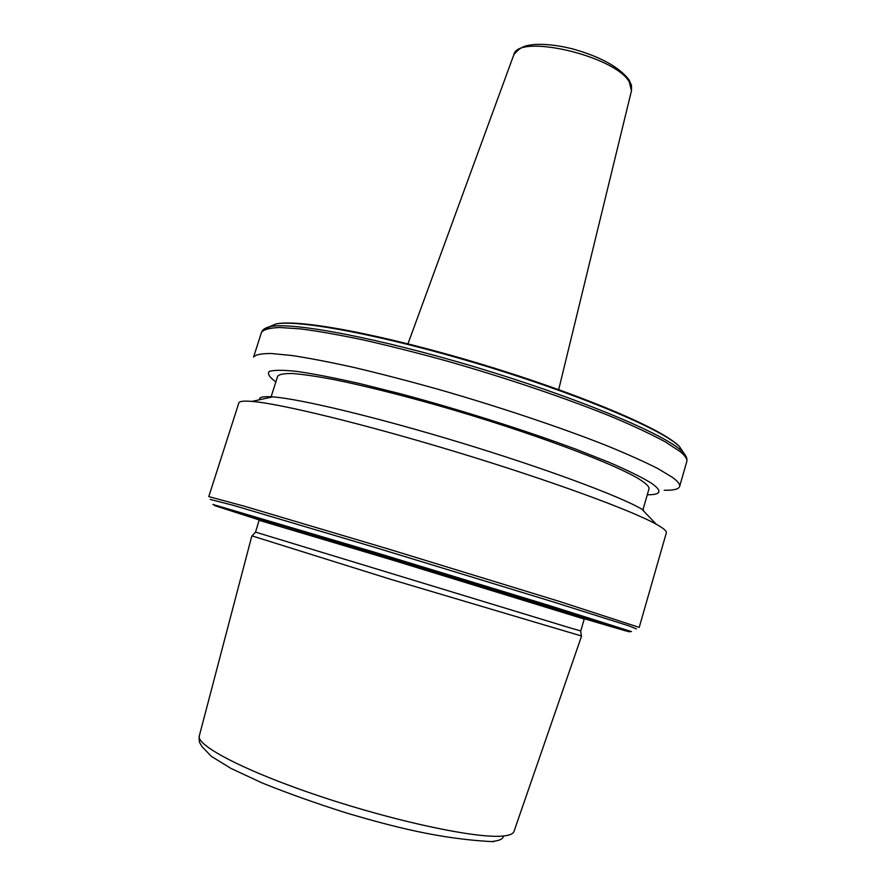 <?xml version="1.0" encoding="UTF-8"?>
<svg xmlns="http://www.w3.org/2000/svg" width="886" height="886" viewBox="0 0 886 886"><rect width="100%" height="100%" fill="white"/><g stroke="black" fill="none" stroke-linecap="round" stroke-linejoin="round"><path stroke-width="1.33" d="M571.957 628.451L255.545 532.121L259.1 520.281L392.797 560.173L584.239 619.059L580.784 630.91L571.957 628.451M584.417 618.517C604.861 624.508 607.962 625.217 593.709 620.632L287.252 527.192C237.26 512.352 227.923 509.86 259.255 519.728M658.376 525.442L656.293 524.257C631.729 510.436 550.195 480.489 457.331 452.281C364.467 424.062 280.065 403.584 251.956 401.413C243.716 400.738 239.342 401.247 238.843 402.942L208.775 496.603L244.027 506.116L389.087 549.231L559.055 601.317L639.216 627.388L666.338 532.829C666.804 531.312 664.157 528.853 658.376 525.442M643.646 510.17L641.685 509.029C618.483 495.662 544.281 468.074 460.288 442.568C376.295 417.029 299.291 398.678 272.567 396.884C263.009 396.219 258.723 397.161 259.698 399.708M642.959 509.76L648.951 488.994C649.516 487.134 647.035 484.354 641.519 480.655C619.126 465.25 528.698 431.305 436.743 405.123C397.692 394.148 363.792 385.709 335.052 379.806C317.731 376.517 303.743 374.435 293.078 373.549C284.45 373.349 279.311 374.224 277.672 376.196L270.972 397.227M647.289 494.753C661.244 494.897 662.617 491.043 651.443 483.191C642.261 477.543 628.407 470.699 609.878 462.647L576.476 449.423C525.963 430.596 459.934 409.675 400.926 393.905L359.727 383.583C334.886 377.968 314.087 373.925 297.342 371.455C283.265 369.927 273.896 369.927 269.233 371.455C267.207 373.759 269.422 377.248 275.856 381.899M672.241 477.222L657.49 468.373C643.79 461.44 626.258 453.621 604.905 444.927C559.398 426.997 498.242 406.53 438.138 389.275C408.457 380.98 380.615 373.759 354.633 367.601C330.279 362.186 309.391 358.165 291.948 355.519L271.393 353.514C261.436 353.459 255.5 354.655 253.573 357.091L261.492 332.394C263.563 329.514 269.632 327.886 279.71 327.499L300.42 328.883C317.952 331.131 338.906 334.819 363.293 339.925C389.319 345.817 417.151 352.838 446.81 361.012C506.825 378.089 567.771 398.789 613.001 417.284C634.232 426.277 651.62 434.45 665.164 441.793L679.706 451.273C685.166 455.648 687.514 459.092 686.761 461.606L679.617 486.536C680.271 484.376 677.812 481.275 672.241 477.222M581.371 635.96L391.036 579.433L252.078 535.908M664.234 490.257C673.537 490.445 678.665 489.205 679.617 486.536M631.474 90.737L629.215 81.833C614.762 55.685 517.612 33.291 513.825 54.766L513.747 54.965M459.612 357.734L508.032 372.441M631.485 631.607L549.364 605.548L374.7 552.266L212.85 504.422M584.339 618.727C627.521 631.563 639.847 634.974 621.319 628.96L322.858 537.647L214.445 505.552L259.199 519.938M636.469 628.905L628.639 625.771L553.318 601.937L375.066 547.448L233.771 505.474L210.226 499.405M686.495 457.475L682.242 451.461L679.462 449.069C658.121 431.371 573.098 396.319 475.915 367.236C378.732 338.098 293.521 322.083 270.894 326.491L264.017 329.105M683.77 453.1L679.418 446.489L676.671 444.107C655.574 426.487 572.278 391.989 477.189 363.548C382.11 335.041 298.493 319.481 276.011 323.933L268.713 327M674.18 442.203C652.65 424.948 574.427 392.409 483.878 364.921C393.34 337.389 310.233 320.909 282.745 323.268M274.317 324.774L271.847 326.015M581.57 636.093L514.013 831.367C513.282 833.826 509.66 835.376 503.159 836.019C477.753 838.865 397.449 822.097 321.707 796.857C245.843 771.651 195.341 745.237 199.339 735.768C198.94 739.622 199.228 742.224 200.203 743.587L202.019 746.621L211.355 756.345L230.914 768.395L261.968 782.87C287.706 793.291 316.202 803.436 347.456 813.293C392.996 826.66 439.766 839.064 493.724 841.7M681.711 450.542L680.348 448.139M503.492 835.985C503.259 838.843 499.66 840.637 492.694 841.39M584.616 618.018L596.621 621.573M407.97 343.801L513.825 54.766C521.034 45.839 525.741 45.718 533.737 44.555C544.934 43.779 557.925 45.23 572.688 48.918C600.376 56.715 619.159 67.015 629.049 79.851L631.463 85.277L631.53 90.527L558.701 389.596M272.567 396.884L251.956 401.413M641.685 509.029L656.293 524.257M686.761 461.606C687.525 458.56 686.019 455.182 682.242 451.461L679.418 446.489L676.516 443.864C654.632 425.313 572.002 391.346 477.366 362.95C382.652 334.698 299.989 318.938 276.011 323.933L270.894 326.491C265.678 327.466 262.555 329.437 261.492 332.394M199.339 735.768L251.845 535.908M255.545 532.121L251.989 536.008M580.607 630.887L581.393 636.082"/></g></svg>
